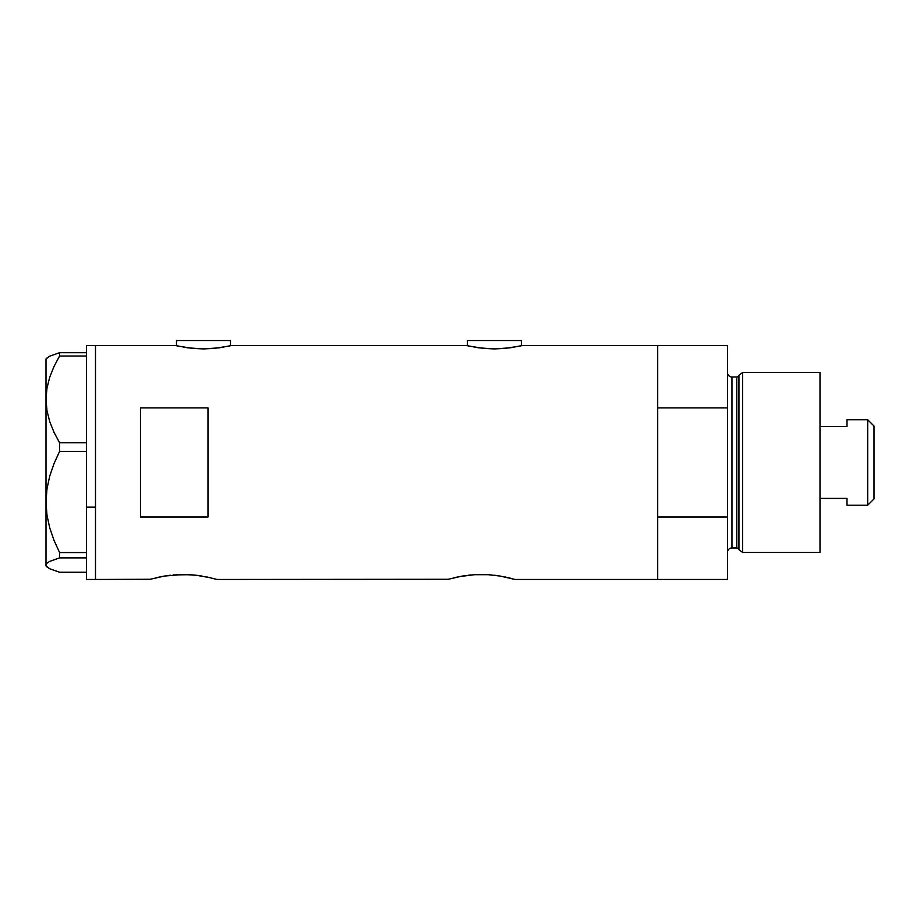 <?xml version="1.0" encoding="UTF-8"?>
<svg xmlns="http://www.w3.org/2000/svg" width="920" height="920" viewBox="0 0 920 920"><rect width="100%" height="100%" fill="white"/><g stroke="black" fill="none" stroke-linecap="round" stroke-linejoin="round"><path stroke-width="1.38" d="M230.483 345.747L230.483 340.538L176.49 340.538L176.49 345.747L176.49 340.538L230.483 340.538L230.483 345.747M521.375 345.747L521.375 340.538L467.383 340.538L467.383 345.747L467.383 340.538L521.375 340.538L521.375 345.747M231.61 345.483L466.256 345.483L231.61 345.483L219.121 347.841L203.469 348.921L187.841 347.841L175.363 345.483L95.496 345.483L95.496 579.462L150.144 579.278L95.496 579.462L95.496 345.483L175.363 345.483M522.502 345.483L657.708 345.483L522.502 345.483L510.013 347.841L494.362 348.921L478.733 347.841L466.256 345.483M155.882 577.783L163.679 576.184M161.886 576.506L161.276 576.621M150.144 579.278L164.461 576.047L183.252 574.494L196.19 575.241L210.565 577.771M173.121 574.942L189.842 574.689L202.009 576.047M177.744 574.62L176.605 574.689M185.874 574.517L183.23 574.494M193.223 574.931L189.842 574.689M198.593 575.54L196.178 575.23M207.08 577.001L216.982 579.462L448.235 579.278L216.982 579.462M448.235 579.278L461.771 576.184M453.296 577.944L459.367 576.621M462.565 576.047L474.709 574.689L487.933 574.689L500.1 576.047L515.073 579.462L657.708 579.462L657.708 345.483L657.708 407.916L727.456 407.916L727.456 345.483L727.456 517.028L657.708 517.028L657.708 579.462L515.073 579.462M471.212 574.942L468.36 575.241M475.847 574.62L487.933 574.689L500.1 576.047M483.966 574.517L481.321 574.494M491.315 574.931L487.945 574.689M496.697 575.54L494.281 575.23M505.183 577.001L508.656 577.771M140.484 407.916L207.977 407.916L207.977 517.028L140.484 517.028L140.484 407.916L207.977 407.916L207.977 517.028L140.484 517.028L140.484 407.916M459.908 576.518L474.709 574.689M512.474 578.737L509.369 577.944L512.474 578.737M657.708 579.462L657.708 345.483L657.708 407.916L727.456 407.916L727.456 579.462L657.708 579.462L727.456 579.462L727.456 517.028L657.708 517.028L657.708 579.462M164.461 576.047L170.292 575.23M520.352 345.989L505.149 348.404L494.362 348.921L483.586 348.404L468.406 345.989M229.459 345.989L214.256 348.404L203.469 348.921L192.694 348.404L177.514 345.989M86.491 507.15L95.496 507.15L95.496 345.483L95.496 507.15L86.491 507.15L86.491 552.552L86.491 448.5L86.491 507.15M46.989 566.95L46 565.064L46.954 563.212L49.714 561.384L59.57 557.876L59.57 552.552L54.05 540.442L49.726 527.884L46.966 515.085L46 501.986L46 565.961L49.772 568.767L59.57 572.251L86.491 572.251L59.57 572.251L49.772 568.767L46.989 566.95L46 565.064L46.954 563.212L49.714 561.384L59.57 557.876L59.57 552.552L86.491 552.552L86.491 554.357L86.491 552.552L59.57 552.552L54.05 540.442L49.726 527.884L46.966 515.085L46 501.986L46.977 488.83L49.737 476.042L54.038 463.565L59.57 451.433L59.57 442.773L86.491 442.773L86.491 448.5L86.491 442.647L59.57 442.773L54.061 432.411L49.772 421.762L46.989 410.757L46 399.395L46.954 388.228L49.714 377.211L54.038 366.436L59.57 356.028L86.491 356.028L86.491 354.901L86.491 442.647L86.491 356.028L59.57 356.028L59.57 352.693L49.772 356.178L46 358.984L46 399.395L46.954 388.228L49.714 377.211L54.038 366.436L59.57 356.028L59.57 352.693L49.772 356.178L46.989 358.006M86.491 353.82L86.491 352.693L59.57 352.693L86.491 352.693L86.491 353.82M95.496 345.483L86.491 345.483L86.491 352.693L86.491 345.494M95.496 579.462L95.496 507.15L95.496 579.462L86.491 579.462L86.491 556.071L86.491 579.45M59.57 557.876L86.491 557.876L59.57 557.876M59.57 451.433L86.491 451.433L59.57 451.433L59.57 442.773L54.061 432.411L49.772 421.762L46.989 410.757L46 399.395L46 501.986L46.977 488.83L49.737 476.042L54.038 463.565L59.57 451.433M46 565.961L46 358.984M86.491 554.357L86.491 556.071L86.491 554.357M742.635 372.485L738.932 375.314L738.932 549.631L742.635 552.46L742.635 372.485L742.635 552.46L820.007 552.46L820.007 372.485L742.635 372.485L820.007 372.485L820.007 552.46L742.635 552.46L738.932 549.631A2.254 2.254 0 0 0 736.77 547.963A2.254 2.254 0 0 1 738.932 549.631L738.932 375.314A2.254 2.254 0 0 1 736.77 376.981L731.952 376.981A4.497 4.497 0 0 1 727.456 372.485A4.497 4.497 0 0 0 731.952 376.981L731.952 547.963L736.77 547.963L736.77 376.981A2.254 2.254 0 0 0 738.932 375.314L742.635 372.485M727.456 552.46A4.497 4.497 0 0 1 731.952 547.963A4.497 4.497 0 0 0 727.456 552.46M736.77 547.963L731.952 547.963L731.952 376.981L736.77 376.981L736.77 547.963M867.698 505.218L874 498.916L874 426.029L867.698 419.727L867.698 505.218L867.698 419.727L846.998 419.727L846.998 426.558L820.007 426.558L846.998 426.558L846.998 419.727L867.698 419.727L874 426.029L874 498.916L867.698 505.218L846.998 505.218L867.698 505.218M846.998 504.781L846.998 498.398L820.007 498.398L846.998 498.398L846.998 505.218M657.708 345.483L727.456 345.483"/></g></svg>
